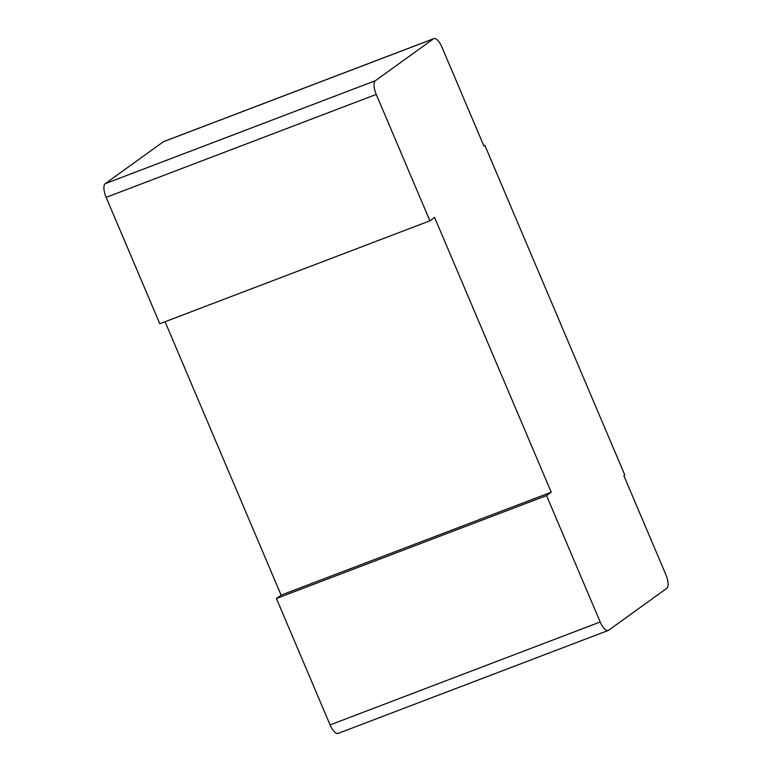 <?xml version="1.0" encoding="UTF-8"?>
<svg xmlns="http://www.w3.org/2000/svg" width="772" height="772" viewBox="0 0 772 772"><rect width="100%" height="100%" fill="white"/><g stroke="black" fill="none" stroke-linecap="round" stroke-linejoin="round"><path stroke-width="1.16" d="M276.424 598.503L546.537 495.585L600.191 621.981A11.995 4.487 69.1 0 0 608.211 630.473L338.097 733.4A11.995 4.487 -110.9 0 1 330.078 724.898L276.424 598.503L281.114 595.125L165.063 321.731M281.114 595.125L551.227 492.208L434.597 217.434L429.907 220.821L159.794 323.738L106.14 197.352A11.995 4.487 -110.9 0 1 105.233 183.659L163.394 141.739A11.995 4.487 -110.9 0 1 163.789 141.527L433.903 38.6A11.995 4.487 69.1 0 0 433.507 38.812L375.346 80.732A11.995 4.487 69.1 0 0 376.253 94.425L429.907 220.821M483.793 145.744L484.855 145.339L483.909 146.014L441.922 47.102A11.995 4.487 69.1 0 0 433.903 38.6M546.537 495.585L551.227 492.208M608.211 630.473A11.995 4.487 69.1 0 0 608.606 630.261L666.767 588.341A11.995 4.487 69.1 0 0 665.86 574.648L623.872 475.735L624.809 475.06L484.855 145.339M163.394 141.739L433.507 38.812M330.078 724.898L600.191 621.981M376.253 94.425L106.14 197.352M375.346 80.732L105.233 183.659"/></g></svg>
